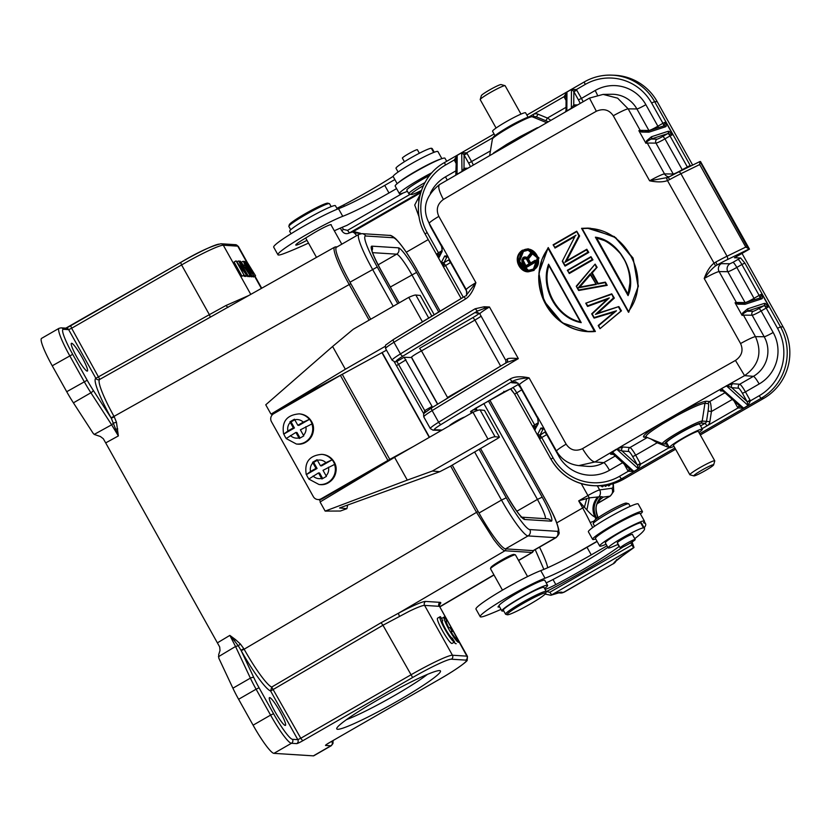 <?xml version="1.0" encoding="UTF-8"?>
<svg xmlns="http://www.w3.org/2000/svg" width="831" height="831" viewBox="0 0 831 831"><rect width="100%" height="100%" fill="white"/><g stroke="black" fill="none" stroke-linecap="round" stroke-linejoin="round"><path stroke-width="1.25" d="M745.791 247.067L749.458 249.123L700.523 161.557L699.972 161.536L699.681 164.559L680.921 173.721L727.032 256.218L745.791 247.067L699.681 164.559M748.16 248.5L699.972 161.536M715.823 262.056L713.746 263.385C709.965 266.408 706.786 271.446 704.221 278.499C708.303 272.776 712.094 268.558 715.595 265.878L717.132 264.944L715.823 262.056A29.116 2.638 -29.2 0 1 727.032 256.218A2.909 1.517 64 0 1 727.229 259.688L748.908 249.113M668.207 177.356L678.428 172.038A2.909 1.517 64 0 0 678.283 172.121A26.197 2.379 150.8 0 0 668.228 177.356L666.555 178.125L667.48 180.607L669.713 179.548L668.197 177.377L649.624 180.805C656.926 182.301 662.878 182.238 667.48 180.607L715.595 265.878M442.071 430.032L434.499 429.762A14.553 1.319 -29.2 0 1 441.209 424.402A769.558 69.752 -29.2 0 1 512.447 381.325A2.909 0.862 -120.8 0 1 510.151 378.998C514.451 376.495 520.757 376.121 529.077 377.856A16.308 1.475 150.8 0 0 519.479 384.846C516.695 382.291 515.241 381.356 515.085 382.011A5.827 5.744 -86.4 0 0 511.886 382.759L518.025 383.143M566.129 444.159A16.308 1.475 -29.2 0 0 556.531 451.15C561.579 459.574 568.996 464.394 578.76 465.609L594.923 461.963C591.786 461.548 587.652 457.112 582.531 448.657C575.717 451.7 570.253 450.205 566.129 444.159L529.077 377.856C521.598 378.271 516.061 379.424 512.447 381.325A22.125 2.005 150.8 0 0 511.886 382.759M582.479 448.678A772.466 70.012 -29.2 0 1 735.456 360.436M726.304 385.802L732.859 383.714L739.694 384.244L753.416 376.329A29.033 28.597 -88 0 0 764.188 336.732L752.159 315.219L743.444 315.136A16.308 1.475 150.8 0 0 742.125 315.427L743.08 313.744L742.706 312.944L742.125 315.427L735.061 302.775L737.803 304.167L735.061 302.775A16.308 1.475 -29.2 0 1 736.38 302.474L745.095 302.567L727.831 271.685L719.116 271.602A16.308 1.475 150.8 0 0 704.221 278.499L740.577 343.546C743.558 350.339 741.854 355.969 735.466 360.446L744.586 375.643C758.817 365.578 762.442 352.573 755.472 336.648L764.188 336.732A8.736 0.789 150.8 0 0 773.162 332.473A37.769 37.198 -88 0 1 759.15 383.974A8.736 1.288 60 0 0 753.416 376.329L744.586 375.643A756.137 75.029 -29.1 0 0 728.133 384.909L720.872 389.012L720.384 390.902A2.909 2.867 -85.6 0 1 722.014 390.528L723.126 391.079L721.807 388.866L720.872 389.012A756.137 75.029 -29.1 0 0 676.174 414.524L661.559 422.948C647.505 431.684 641.646 436.441 643.994 437.21L647.12 437.386M589.491 98.131L596.336 111.24C603.472 108.207 609.113 109.713 613.278 115.758L649.624 180.805A16.308 1.475 -29.2 0 1 664.52 173.908A5.827 5.724 -89.4 0 0 669.142 176.847M596.388 111.229A772.466 70.012 150.8 0 0 443.401 199.471M438.83 216.382A16.308 1.475 150.8 0 0 429.232 223.373L441.251 244.885A16.308 1.475 -29.2 0 1 441.282 244.636L442.071 247.16L441.282 244.636L448.356 257.288L446.974 255.948L448.356 257.288A16.308 1.475 150.8 0 0 448.325 257.537L466.295 289.676A16.308 1.475 -29.2 0 1 475.893 282.685L438.83 216.382C435.808 209.578 437.335 203.938 443.401 199.461C438.841 190.87 437.657 185.874 439.828 184.461M466.368 295.223L475.893 282.685C473.203 290.933 469.723 296.376 465.453 299.025A2.909 0.862 -120.8 0 1 464.83 296.324A2.909 0.862 -120.8 0 1 464.913 296.283L393.572 339.412A2.909 1.184 -121.5 0 1 393.676 339.37A769.558 69.752 150.8 0 1 464.778 296.366M484.172 306.764L475.145 308.768L477.43 311.095L484.359 308.394L484.172 306.764L489.469 306.982L484.359 308.394M528.142 248.77L522.637 250.567C534.136 243.41 545.385 263.531 533.492 270.002C522.045 277.139 510.816 257.028 522.637 250.567L528.142 248.77L538.737 257.672L533.824 270.397L528.474 271.779L534.053 270.407L539.007 257.911L528.215 248.781M595.37 331.507L548.242 247.555L595.37 331.507L587.808 331.673M597.593 313.349L614.327 298.09L611.741 293.831A798.051 50.722 160.8 0 0 585.741 303.211L587.746 306.4L607.606 299.15M621.453 310.836L618.856 306.577L597.375 313.349L614.109 298.08L611.741 293.831L613.455 297.976L595.432 314.419L618.856 306.577L621.453 310.836L599.982 328.692A798.051 91.722 -39.2 0 1 621.235 310.825L599.982 328.692L598.704 325.617L616.467 310.784L594.186 317.525L594.269 318.086L614.722 311.895M597.125 267.302L595.121 264.102L596.897 267.291L591.402 272.828L592.264 272.9L597.125 267.302L592.046 272.89L597.956 283.475M598.175 283.475L592.264 272.9M595.1 264.133A870.961 117.233 131.3 0 0 576.247 286.228L578.771 289.957L606.194 284.991L605.145 282.218M578.594 290.435L576.257 286.248L578.843 290.476L607.212 285.345L605.435 282.166L597.666 284.025L604.895 282.665M592.97 259.864L590.966 256.675A773.754 70.126 150.8 0 0 567.344 270.293L590.934 256.686L592.97 259.864A772.466 70.012 150.8 0 0 569.349 273.492L567.344 270.293L569.214 272.848A774.222 70.168 -29.2 0 1 592.046 259.677L592.742 259.854A773.754 70.126 -29.2 0 0 569.131 273.482L569.214 272.848M579.612 235.973L576.724 231.195L579.612 235.973L566.42 261.131M588.815 252.437L586.811 249.238L588.815 252.437A772.466 70.012 150.8 0 0 565.194 266.055L562.307 261.266L574.979 236.388L562.307 261.246L574.979 236.399M574.875 236.596A772.466 70.012 150.8 0 0 555.108 248.002L553.103 244.813L554.973 247.368A774.222 70.168 -29.2 0 1 576.028 235.215M587.122 228.099L614.348 236.586L633.014 257.974L638.374 286.186L628.703 312.279L638.104 286.695L633.305 259.054L615.729 237.687L590.477 228.265L588.338 228.13M506.671 362.482L518.326 358.618L489.469 306.982A16.308 1.475 150.8 0 0 479.871 313.973L505.892 360.55A16.308 1.475 -29.2 0 1 507.18 359.044C508.292 358.151 512.01 358.016 518.326 358.618A772.466 70.012 150.8 0 0 432.13 410.597A17.472 1.579 150.8 0 0 423.8 416.913C423.446 414.326 423.675 413.007 424.475 412.965L431.767 407.751A2.909 1.184 58.5 0 0 432.13 410.597L438.643 422.241A772.466 70.012 -29.2 0 1 510.151 378.998M506.287 362.731A769.558 69.752 150.8 0 0 444.751 399.825L430.146 408.779M386.498 350.173L342.258 374.345A8.736 0.789 150.8 0 0 340.398 375.383L273.628 413.755A5.827 5.744 95.3 0 0 271.457 421.691L313.318 496.606A5.827 5.744 95.3 0 0 321.161 498.787L387.921 460.426A8.736 0.789 -29.2 0 1 389.781 459.387L413.485 446.455M393.603 457.902L359.615 477.306L360.02 478.033M317.785 499.524L318.699 499.618A5.827 5.744 -84.7 0 0 322.075 498.88L359.615 477.306M464.747 416.996A9.027 0.821 150.8 0 0 455.949 421.275A9.027 0.821 150.8 0 0 449.488 425.763M473.213 412.166L470.491 411.937L475.488 408.301L510.546 388.825M479.871 313.973L477.794 312.612A2.909 2.867 -86.4 0 0 476.194 312.986L478.999 313.162A8.736 0.789 -29.2 0 1 473.005 317.535L419.572 348.355L421.494 350.9A9.027 0.821 150.8 0 0 411.303 357.475A9.027 0.821 150.8 0 0 411.459 357.538L404.115 357.268L432.058 406.39L424.818 410.566L424.09 413.433M447.784 397.956L421.494 350.9L474.927 320.08L473.005 317.535M513.984 393.188L510.598 388.898M518.96 384.067L512.831 387.641A8.736 0.789 150.8 0 0 510.816 388.835L514.669 394.195L550.974 459.211L553.02 457.777A49.496 48.749 92 0 0 619.469 476.34L628.246 471.281L633.856 471.406L630.012 469.453L628.246 471.281L627.8 470.606L629.784 469.276M616.571 449.104L610.681 452.646L610.629 454.204A2.909 2.867 -85.6 0 1 612.27 453.84L613.371 454.38L612.032 452.417L610.681 452.646A756.137 75.029 -29.1 0 0 594.923 461.963L603.753 462.649A8.736 1.288 -120 0 1 609.487 470.294A37.769 37.198 -88 0 1 558.775 456.136L546.756 434.613L541.698 437.532L553.02 457.777M646.476 437.044C644.285 436.306 649.769 431.85 662.93 423.654L661.559 422.948A756.137 75.029 -29.1 0 0 617.693 448.522L623.105 447.016A2.909 2.867 -85.6 0 0 622.014 450.984L628.859 451.513A5.827 0.862 -120 0 1 632.682 456.614L635.684 455.191L640.618 464.145L669.339 447.577M662.93 423.654L676.631 415.76C691.61 407.709 701.042 403.565 704.937 403.326L702.205 421.047L709.871 421.67L711.429 411.501C711.139 405.331 710.547 402.017 709.653 401.57L724.954 392.741M706.36 401.238L709.653 401.57A2.909 2.867 -84.3 0 0 708.23 403.648L704.937 403.326A2.909 2.867 -84.3 0 1 706.36 401.238C702.216 401.508 692.15 405.933 676.174 414.524L676.631 415.76M720.384 390.902L723.126 391.079L739.767 406.141L738.001 407.969L743.61 408.104L739.767 406.141M721.827 388.399L726.523 385.937L748.097 405.507L750.372 400.843L759.15 395.774A49.496 48.749 92 0 0 777.515 328.287L766.192 308.041L761.144 310.96L773.162 332.473M721.807 388.866L743.61 408.104L748.097 405.507L747.214 401.851L750.372 400.843L750.029 400.106L747.214 401.851M732.859 383.714A2.909 2.867 -85.6 0 0 731.768 387.682L738.614 388.212A5.827 0.862 -120 0 1 742.436 393.302L747.027 401.529L731.768 387.682L727.468 385.833M759.95 297.986A1.745 1.579 71.9 0 1 761.819 298.828L762.37 298.329L759.617 298.142A1.745 1.579 71.9 0 1 759.929 297.997L743.205 303.45A1.745 1.579 71.9 0 1 745.095 304.281L737.803 304.167M777.515 328.287L780.506 326.874L744.867 263.095L740.618 257.974L734.49 257.766L749.458 249.123M692.659 165.089L657.238 101.714L654.62 101.621L651.629 103.044A49.496 48.749 92 0 0 585.169 84.471L576.392 89.54L571.458 89.436L573.67 91.337L576.392 89.54L581.43 98.432L595.152 90.517A37.769 37.198 -88 0 1 645.864 104.685A8.736 0.789 -29.2 0 1 636.889 108.954L628.174 108.861L617.63 98.172L603.119 94.402L589.428 98.11L439.485 184.586C425.212 196.116 421.795 209.038 429.232 223.373M547.993 121.627L545.853 120.734L547.432 118.044L550.558 120.152M566.077 100.458L564.363 97.414L566.098 96.303M564.363 97.414L564.031 96.676L529.046 116.849M506.505 145.518L506.806 144.314L493.572 152.946M537.418 127.673L520.507 136.409L521.12 137.094M467.365 168.215L463.999 168.246L462.618 171.061M493.001 137.634L466.638 152.842L461.704 152.738L463.916 154.639L466.638 152.842L467.084 153.517L464.082 154.94L463.999 168.246A2.909 2.867 -90.5 0 0 465.267 169.441M461.517 171.664L455.606 175.164M461.994 171.217L461.704 152.738L457.206 155.335L454.277 159.978L445.489 165.047A49.496 48.749 92 0 0 427.124 232.524L438.446 252.78L441.5 251.014M457.04 174.261L457.206 155.335L456.479 158.939L454.277 159.978L454.609 160.715L456.344 159.604M456.562 174.25L456.25 173.606M441.666 262.461L444.014 262.648A1.745 1.724 -152.9 0 1 441.645 261.952L443.484 266.824L443.868 263.053L445.52 265.432L463.293 297.238M700.315 434.966L763.689 398.413A52.405 51.615 -88 0 0 783.124 326.957L742.021 253.413M657.238 101.714A52.405 51.615 -88 0 0 614.202 75.237L611.585 75.143A52.405 51.615 92 0 1 654.62 101.621L690.561 166.107M619.469 476.34L621.38 478.895A52.405 51.615 92 0 1 594.061 485.709L596.679 485.803A52.405 51.615 -88 0 0 623.998 478.988L675.593 449.228M646.715 131.495L643.9 131.869L647.017 131.35A1.745 1.579 71.9 0 1 648.918 132.181L641.615 132.067L638.873 130.675L645.947 143.327L646.892 141.644L650.953 139.089L667.677 133.635L663.045 136.305L664.956 138.86A8.736 0.789 -29.2 0 1 655.981 143.119L647.266 143.036A16.308 1.475 150.8 0 0 645.947 143.327L646.528 140.844L651.462 136.741L668.186 131.277A1.745 1.579 71.9 0 1 667.677 133.635L672.767 134.57L669.038 131.319L668.363 133.562L670.015 135.941L664.956 138.86L682.22 169.732L690.27 165.4M673.546 174.5A5.827 5.724 90.6 0 1 673.235 174.001L664.52 173.908L647.266 143.036A2.909 2.867 -89.4 0 1 646.892 141.644L646.528 140.844M651.462 136.741A1.745 1.579 71.9 0 1 650.953 139.089L657.061 139.151A5.827 0.53 -29.2 0 0 663.045 136.305M666.192 126.229L663.938 125.637L665.693 121.918L666.192 126.229L665.641 126.728A1.745 1.579 -108.1 0 0 663.772 125.886L647.017 131.35M668.186 131.277L669.038 131.319M643.9 131.869L638.873 130.675A16.308 1.475 -29.2 0 1 640.192 130.374A2.909 2.867 -89.4 0 0 641.168 131.412L641.615 132.067M645.864 104.685L657.882 126.208L662.941 123.289L663.938 125.637L663.439 126.042M577.389 104.903L573.754 104.935A2.909 2.867 -90.5 0 0 575.135 106.181M576.839 90.215L573.837 91.639L573.754 104.935L572.008 107.666L573.047 107.428M571.261 108.383L572.008 107.666M566.763 110.949L571.333 108.248L571.458 89.436L566.96 92.023L564.031 96.676L566.233 95.627L566.96 92.023L566.835 110.814L565.807 111.541M566.482 110.949L566.004 110.388L565.537 111.79M566.108 94.952L566.004 110.388M463.916 154.639L468.684 163.156L490.425 150.92M456.354 158.264L455.783 175.102M441.282 244.636L442.102 249.83A1.745 1.724 -152.9 0 0 442.134 251.45L442.071 247.16M446.974 255.948L444.678 256.01A1.745 1.724 -152.9 0 0 447.057 256.696L447.67 256.737M438.82 257.381L436.41 254.172L439.443 255.127L439.1 257.392A1.745 1.724 27.1 0 1 439.059 255.792L442.102 249.83M573.67 91.337L578.438 99.855L581.43 98.432A8.736 1.288 -120 0 1 583.102 101.673M612.083 451.68L633.856 471.406L638.353 468.819L640.618 464.145L637.46 465.152L638.353 468.819L616.799 449.259L612.032 452.417M702.122 428.671L738.001 407.969L737.554 407.294L739.538 405.964M702.413 429.191L699.588 424.122A18.926 1.714 150.8 0 0 679.737 433.273A18.926 1.714 150.8 0 0 666.545 442.591L669.381 447.649A18.926 1.714 -29.2 0 1 682.573 438.332A18.926 1.714 -29.2 0 1 702.413 429.191A18.926 1.714 -29.2 0 1 698.902 432.442M650.652 438.83L657.207 442.767L657.612 441.666M637.46 465.152L640.275 463.407M617.319 449.135L622.014 450.984L637.273 464.83L632.682 456.614M613.361 454.37L630.012 469.453M512.831 387.641A5.827 0.862 -120 0 1 516.664 392.731L534.624 424.88L532.598 426.272L535.008 429.482L535.621 427.227L532.598 426.272L539.672 438.924L541.698 437.532L540.057 435.153L539.672 438.924L537.844 434.561L540.057 435.153L544.835 432.068A5.827 0.53 -29.2 0 0 545.614 431.611M519.479 384.846L537.439 416.985A16.308 1.475 -29.2 0 1 537.47 416.736L538.291 421.93A1.745 1.724 -152.9 0 0 538.322 423.55L535.008 429.482M537.844 434.561L537.823 434.052A1.745 1.724 27.1 0 0 540.192 434.748L543.235 428.796A1.745 1.724 -152.9 0 1 540.867 428.11L543.162 428.048L544.544 429.388L537.47 416.736L538.322 423.55M537.47 416.736L538.249 419.26M535.278 429.492A1.745 1.724 -152.9 0 1 535.237 427.892M543.162 428.048L544.544 429.388A16.308 1.475 150.8 0 0 544.513 429.637L544.014 428.993M543.235 428.796L543.848 428.838M708.23 403.648C708.77 403.762 708.729 406.224 708.095 411.033L711.429 411.501L732.34 399.441M740.577 343.546A16.308 1.475 -29.2 0 1 755.472 336.648L743.444 315.136A2.909 2.867 -89.4 0 1 743.08 313.744L747.142 311.189L763.866 305.735L768.955 306.67L761.882 294.018L762.37 298.329M742.706 312.944L747.64 308.841A1.745 1.579 71.9 0 1 747.142 311.189L753.239 311.251A2.909 2.867 90.6 0 0 752.159 315.219A8.736 0.789 -29.2 0 0 761.144 310.96L759.222 308.405A5.827 0.53 -29.2 0 1 753.239 311.251M765.216 303.419L768.955 306.67L766.192 308.041L764.551 305.663L765.216 303.419L764.364 303.377A1.745 1.579 -108.1 0 1 763.866 305.735L759.222 308.405M742.893 303.595L737.357 303.512A2.909 2.867 -89.4 0 1 736.38 302.474L719.116 271.602A5.827 5.724 -89.4 0 1 721.266 263.666A22.125 2.005 150.8 0 0 717.132 264.944A26.197 2.379 -29.2 0 1 727.229 259.688M745.23 302.796A2.909 2.867 90.6 0 1 745.095 302.567A8.736 0.789 150.8 0 0 754.07 298.308L759.129 295.389L760.126 297.737L761.882 294.018L759.129 295.389L741.865 264.507L736.817 267.426A8.736 0.789 -29.2 0 1 727.831 271.685A5.827 5.724 90.6 0 1 729.982 263.749L721.266 263.666M673.993 446.361A18.926 1.714 -29.2 0 1 669.381 447.649M714.753 460.821L698.352 431.455A14.262 1.288 150.8 0 0 683.383 438.353A14.262 1.288 150.8 0 0 673.442 445.374L689.855 474.74A14.262 1.288 -29.2 0 1 699.795 467.718A14.262 1.288 -29.2 0 1 714.753 460.821A14.262 1.288 -29.2 0 1 714.764 460.945L713.632 464.872A11.354 1.028 -29.2 0 1 705.716 470.356A11.354 1.028 -29.2 0 1 693.895 475.903A11.354 1.028 -29.2 0 1 701.717 470.253A11.354 1.028 -29.2 0 1 713.632 464.872M693.895 475.903L689.959 474.813A14.262 1.288 -29.2 0 1 689.855 474.74M528.038 117.171L525.608 112.829A18.926 1.714 150.8 0 0 505.757 121.97A18.926 1.714 150.8 0 0 492.565 131.288L494.996 135.64M520.995 114.117L505.134 85.738A14.262 1.288 150.8 0 0 505.019 85.666A14.262 1.288 150.8 0 0 490.176 92.636A14.262 1.288 150.8 0 0 480.225 99.523A14.262 1.288 150.8 0 0 480.225 99.658L496.086 128.036M505.019 85.666L501.093 84.575A11.354 1.028 150.8 0 0 489.272 90.122A11.354 1.028 150.8 0 0 481.346 95.607L480.225 99.523M477.108 410.607L476.755 409.652L472.86 409.901M272.08 415.064L271.415 413.88L311.345 390.934L311.833 391.806M320.506 501.716L319.343 499.639M350.9 369.629L311.345 390.934M271.415 413.88L345.343 369.255L332.608 346.475L353.206 329.294L408.759 297.363A27.953 2.535 150.8 0 1 415.843 295.015L428.703 318.024M385.324 346.278L345.343 369.255M116.475 422.293L114.252 416.84L111.281 418.19L118.366 435.922L116.475 422.293L113.754 422.989L111.645 424.807L118.366 435.922L105.693 442.902L219.696 646.985L220.007 650.517L218.667 654.724L218.844 658.245L232.898 688.203A29.116 4.03 60.1 0 0 238.611 699.276L253.091 725.183A32.025 4.435 60.1 0 0 273.939 753.353L313.401 755.857A32.025 4.435 60.1 0 0 313.817 755.763L331.309 745.698A32.025 4.435 -119.9 0 1 330.883 745.781L325.596 745.449A5.827 0.53 150.8 0 1 329.627 742.509L439.568 679.218L329.689 742.478M235.433 639.538L229.844 635.393L235.537 646.476L238.268 645.791L240.959 650.216L243.867 648.772L240.408 644.035L235.433 639.538L234.415 640.753L238.268 645.791L240.408 644.035M346.901 508.665L339.557 507.97L439.765 471.707L432.411 471.021L407.294 480.11L325.16 511.096L340.388 511.023L346.901 508.665L347.67 505.04M234.415 640.753L229.844 635.393L217.431 642.83M240.959 650.216L241.187 650.652A46.578 6.451 60.1 0 0 270.615 690.997L271.716 687.06C269.826 686.302 266.855 683.342 262.814 678.158C256.904 670.472 250.682 660.832 244.127 649.219L241.187 650.652L253.933 677.836A2.909 1.496 -25.1 0 0 250.38 678.138L235.537 646.476L218.439 656.719M439.35 604.895A43.669 4.01 150.3 0 0 440.087 602.35L425.659 601.436A43.669 4.01 150.3 0 0 398.797 613.029L504.957 550.766C502.89 550.496 499.099 546.663 493.593 539.257L476.527 512.353L244.127 649.219M399.524 616.228A2.909 0.945 -117.9 0 1 398.797 613.029L381.086 622.71L382.956 625.244L409.371 611.211C417.505 607.305 422.574 605.363 424.589 605.394L452.448 655.233L466.887 656.147L439.63 606.568L467.479 656.407A40.761 3.698 -29.2 0 0 466.887 656.147A2.909 2.867 -86.4 0 1 465.796 660.115A37.852 3.428 -29.2 0 1 439.568 679.218M491.069 567.698C490.415 567.209 493.5 564.924 500.314 560.842C507.294 556.832 511.771 554.682 513.755 554.381L515.334 554.807A14.262 1.288 150.8 0 0 515.23 554.786A14.262 1.288 150.8 0 0 500.636 561.694A14.262 1.288 150.8 0 0 490.529 568.664A14.262 1.288 150.8 0 0 490.539 568.799L502.464 590.135M518.502 560.364L532.692 552.189M105.693 442.902L103.304 438.726L100.406 436.524L94.204 434.416L93.041 433.148L73.408 402.838A29.116 4.03 60.1 0 1 66.719 391.713L52.239 365.796A32.025 4.435 60.1 0 1 41.55 338.383L59.043 328.307L61.058 327.85A2.909 2.867 93.6 0 1 63.374 329.315L68.661 329.647A2.909 2.867 -86.4 0 0 66.355 328.183L61.058 327.85M246.63 275.217L238.206 263.946L244.002 275.051L236.087 260.882L244.511 272.153L238.715 261.048L246.63 275.217L244.636 276.37L243.618 275.549M244.428 275.082L242.008 276.204L234.082 262.025L236.087 260.882M247.846 275.29L239.484 261.09L247.846 275.29L245.851 276.443L245.197 276.037M250.11 275.435L240.356 261.152L243.639 265.494L245.041 265.588L243.473 261.35L250.11 275.435L248.116 276.588L247.098 275.726M252.686 276.224L253.559 276.931L255.553 275.778L249.404 266.429A51.127 7.084 -119.9 0 1 247.638 263.52A364.227 50.483 -119.9 0 1 248.957 266.128L253.673 275.663L251.668 276.816L250.723 276.11M248.978 276.089L249.716 276.692L251.71 275.539L249.269 276.661M248.874 295.452L225.897 305.548L209.37 314.658L181.584 264.944L71.643 328.245L99.803 379.383M99.637 379.476A2.909 2.888 67.4 0 1 95.856 378.302L209.37 314.658L210.316 317.162L334.664 247.15M71.632 343.265A16.007 2.223 60.1 0 0 71.424 343.307A16.007 2.223 60.1 0 0 77.127 357.652A16.007 2.223 60.1 0 0 87.193 371.104A16.007 2.223 60.1 0 0 87.4 371.062A16.007 2.223 60.1 0 0 81.698 356.717A16.007 2.223 60.1 0 0 71.632 343.265M219.394 244.137A37.852 3.428 150.8 0 0 180.659 262.451L70.677 325.752L71.643 328.245L68.661 329.647L95.856 378.302A46.578 6.451 60.1 0 0 111.022 417.754L114.003 416.393C107.479 404.604 102.961 394.964 100.426 387.475C98.858 382.634 98.64 379.944 99.782 379.403M114.003 416.393L349.207 284.545C343.421 274.126 339.131 265.234 336.326 257.839C333.688 250.671 333.314 247.067 335.215 247.046A1.745 1.724 93.6 0 1 336.16 246.828L336.16 246.828A1.745 1.724 93.6 0 1 336.867 247.036M63.374 329.315A29.116 4.03 -119.9 0 0 72.702 354.318L87.193 380.234A26.197 3.636 -119.9 0 0 93.207 390.248L111.281 418.19M227.985 307.408L225.897 305.548M393.198 306.307L372.496 269.254A40.761 5.651 -119.9 0 1 358.888 234.352L336.399 247.295A40.761 5.651 60.1 0 0 350.007 282.197L370.709 319.239M533.159 550.621L555.648 537.667A40.761 5.651 -119.9 0 0 556.178 537.564L533.689 550.506A40.761 5.651 60.1 0 1 533.159 550.621L505.539 548.875A40.761 5.651 60.1 0 1 478.999 513.018L452.241 465.131M117.732 428.931L116.132 429.118M331.122 225.076A14.553 1.319 150.8 0 0 331.247 224.713A14.553 1.319 150.8 0 0 316.144 231.662A14.553 1.319 150.8 0 0 312.923 233.563L302.879 239.702A14.553 1.319 150.8 0 0 295.774 245.062A14.553 1.319 150.8 0 0 306.951 240.304M441.874 158.648L437.906 151.543A25.616 2.327 150.8 0 0 437.532 151.387A25.616 2.327 150.8 0 0 411.303 163.78A25.616 2.327 150.8 0 0 393.177 176.546L397.145 183.651M308.509 243.099A133.916 12.133 -29.2 0 1 284.295 253.455A40.761 3.698 -29.2 0 1 277.938 254.764L273.7 247.171A40.761 3.698 150.8 0 1 302.546 226.863A40.761 3.698 150.8 0 1 338.497 208.716A52.405 4.747 -29.2 0 0 384.732 185.386L394.86 179.558M342.216 227.299L343.39 229.418L347.555 230.364L410.337 194.225M334.322 230.789A75.694 6.856 150.8 0 1 346.901 225.388L403.17 192.989M347.555 230.364L349.446 232.929L420.964 191.753M340.326 228.109L341.811 230.758C343.795 233.667 346.34 234.384 349.446 232.929L352.437 231.974A5.827 5.266 -108 0 0 353.466 231.496A72.785 6.596 150.8 0 0 349.446 232.929M341.811 230.758L343.39 229.418M420.133 194.589L414.721 205.028L419.136 217.088M352.437 231.974L354.37 232.909L360.623 233.334L353.466 231.496L420.631 192.823M556.76 522.865L582.656 507.959L578.688 500.864L589.314 497.852L601.197 496.637C595.463 503.347 594.435 510.4 598.102 517.806M586.904 509.964L589.314 497.852A5.827 0.81 -119.9 0 1 587.933 495.546L578.688 500.864L586.904 509.964C591.049 514.534 593.677 516.799 594.778 516.737L596.263 517.484C592.732 510.047 593.604 503.15 598.881 496.813A5.827 5.651 82.2 0 0 599.65 489.926L611.824 488.264A5.827 5.651 -97.8 0 1 609.757 496.2L597.364 503.472M595.993 519.178A46.578 6.461 60.1 0 0 594.778 516.737C591.682 509.704 592.628 503.098 597.634 496.917M601.197 496.637L603.296 497.083L609.757 496.2A29.116 6.523 -120.4 0 0 610.338 496.003L597.292 503.648M545.178 594.092L550.849 595.266L551.711 594.84L633.586 547.712A153.133 13.878 -29.2 0 1 622.066 556.105A44.832 4.062 150.8 0 0 613.621 563.522L564.187 592.16L560.53 593.002A5.827 5.744 -86.4 0 0 563.73 592.254L613.621 563.522A5.827 5.775 12.1 0 0 616.051 560.967M558.712 592.877L563.73 592.254A34.933 4.841 60.1 0 0 564.187 592.16M545.666 591.329L549.821 592.285L551.711 594.84A72.785 6.596 150.8 0 1 561.517 592.108M597.042 541.313L574.668 554.194M622.066 556.105A5.827 4.363 54.9 0 0 622.585 555.814L634.011 547.494L632.09 541.978M633.586 547.712L631.955 544.97L633.586 547.712M630.75 542.809L631.955 544.97M549.821 592.285L631.695 545.146M593.864 521.338A5.827 2.867 -25.4 0 0 590.28 522.657L592.68 527.581M590.28 522.657A40.761 5.651 60.1 0 0 582.656 507.959A5.827 0.53 -29.2 0 1 584.463 506.952L586.738 498.621M644.42 521.058L640.171 513.465A25.616 2.327 150.8 0 0 613.579 525.691A25.616 2.327 150.8 0 0 595.443 538.457L599.691 546.05A25.616 2.327 -29.2 0 1 617.817 533.284A25.616 2.327 -29.2 0 1 644.42 521.058A25.616 2.327 -29.2 0 1 644.067 521.868A29.116 2.638 150.8 0 0 643.672 522.792A29.116 2.638 150.8 0 0 643.994 522.959A151.387 13.722 -29.2 0 1 645.594 523.842A151.387 13.722 -29.2 0 1 644.181 527.841M501 609.403A133.916 12.133 -29.2 0 1 486.571 615.376A40.761 3.698 -29.2 0 1 480.214 616.685L475.966 609.092A40.761 3.698 150.8 0 1 504.812 588.784A40.761 3.698 150.8 0 1 540.773 570.627A52.405 4.747 -29.2 0 0 587.008 547.297L597.125 541.469M480.214 616.685A40.761 3.698 -29.2 0 1 509.05 596.367A40.761 3.698 -29.2 0 1 545.011 578.22A52.405 4.747 150.8 0 0 591.246 554.89L607.004 545.822M606.111 544.232A25.616 2.327 -29.2 0 1 600.065 546.216A25.616 2.327 -29.2 0 1 599.691 546.05M644.503 528.423L641.677 523.353A85.593 7.759 150.8 0 0 640.691 522.844A20.38 1.849 150.8 0 0 619.77 532.702A20.38 1.849 150.8 0 0 605.342 542.851L608.178 547.92A20.38 1.849 -29.2 0 1 622.596 537.761A20.38 1.849 -29.2 0 1 643.516 527.914A85.593 7.759 -29.2 0 1 644.503 528.423A85.593 7.759 -29.2 0 1 634.749 538.665M607.877 547.38A66.376 6.014 -29.2 0 1 577.929 565.807A66.376 6.014 -29.2 0 1 552.999 579.519A17.472 1.579 -29.2 0 1 546.185 582.843M503.7 610.847A26.197 2.379 -29.2 0 1 501.851 610.93A26.197 2.379 -29.2 0 1 503.856 608.562A26.197 2.379 -29.2 0 1 520.393 597.873A26.197 2.379 -29.2 0 1 547.598 585.367L544.762 580.298A26.197 2.379 150.8 0 0 517.568 592.815A26.197 2.379 150.8 0 0 501.031 603.503A26.197 2.379 150.8 0 0 498.995 605.799A14.553 1.319 150.8 0 0 498.039 606.983A14.553 1.319 150.8 0 0 499.535 606.796M623.094 546.933A85.593 7.759 -29.2 0 1 583.933 571.074A85.593 7.759 -29.2 0 1 546.258 591.61M498.995 605.799A26.197 2.379 150.8 0 0 499.026 605.872L501.851 610.93M527.571 576.569L515.449 554.879A14.262 1.288 150.8 0 0 515.334 554.807M547.598 585.367A26.197 2.379 -29.2 0 1 545.593 587.735A17.472 1.579 150.8 0 0 544.627 588.597M545.053 589.356A17.472 1.579 150.8 0 0 555.825 584.577A66.376 6.014 150.8 0 0 580.755 570.866A66.376 6.014 150.8 0 0 619.064 546.559A23.289 2.109 150.8 0 0 619.365 546.341M618.233 544.326A23.289 2.109 150.8 0 0 614.68 545.853A20.38 1.849 -29.2 0 1 608.406 548.034A20.38 1.849 -29.2 0 1 608.178 547.92M632.453 534.551A8.736 0.789 150.8 0 0 632.505 534.354A8.736 0.789 150.8 0 0 623.437 538.519A8.736 0.789 150.8 0 0 617.256 542.872A8.736 0.789 150.8 0 0 617.454 542.934M546.237 591.475L543.973 587.424A23.289 2.109 150.8 0 0 519.79 598.549A23.289 2.109 150.8 0 0 503.316 610.151L505.57 614.202A23.289 2.109 -29.2 0 1 522.055 602.6A23.289 2.109 -29.2 0 1 545.894 591.329A23.289 2.109 -29.2 0 1 546.237 591.475A23.289 2.109 -29.2 0 1 546.247 591.693L545.79 593.261A22.125 2.005 -29.2 0 1 530.126 604.085A22.125 2.005 -29.2 0 1 507.481 614.784A22.125 2.005 -29.2 0 1 507.326 614.763A22.125 2.005 -29.2 0 1 522.813 603.618A22.125 2.005 -29.2 0 1 545.458 592.918A22.125 2.005 -29.2 0 1 545.79 593.261M633.98 539.724A8.59 0.779 -29.2 0 1 635.206 539.485A8.59 0.779 -29.2 0 1 630.054 543.225A8.59 0.779 -29.2 0 1 621.443 547.629A8.59 0.779 -29.2 0 1 620.217 547.868A8.59 0.779 -29.2 0 1 625.369 544.128A8.59 0.779 -29.2 0 1 633.98 539.724M507.326 614.763L505.757 614.327A23.289 2.109 -29.2 0 1 505.57 614.202M630.189 506.339L628.807 503.866A20.38 1.849 150.8 0 0 628.652 503.763A20.38 1.849 150.8 0 0 601.208 517.474A20.38 1.849 150.8 0 0 593.22 523.572A20.38 1.849 150.8 0 0 593.23 523.759L594.612 526.22M628.652 503.763L626.294 503.108A18.635 1.693 150.8 0 0 601.197 515.646A18.635 1.693 150.8 0 0 593.895 521.214L593.22 523.572M601.093 485.761A3.49 0.779 59.6 0 0 602.465 486.81A3.49 3.49 0 0 0 603.701 485.564M604.428 485.481A3.49 0.779 59.6 0 0 605.664 486.364A3.49 3.49 0 0 0 606.91 485.127M607.596 485.013A3.49 0.779 59.6 0 0 608.874 485.927A3.49 3.49 0 0 0 610.245 484.452M277.938 254.764A40.761 3.698 -29.2 0 1 306.784 234.456A40.761 3.698 -29.2 0 1 342.746 216.309A52.405 4.747 150.8 0 0 388.981 192.979L396.584 188.595M398.485 182.591A25.616 2.327 -29.2 0 1 415.552 171.373A25.616 2.327 -29.2 0 1 440.285 159.24M417.536 182.207A14.553 1.319 150.8 0 1 423.623 178.613A14.553 1.319 150.8 0 1 429.7 175.393A20.38 1.849 150.8 0 0 428.183 176.193A20.38 1.849 150.8 0 0 406.806 190.185L408.79 193.727A20.38 1.849 -29.2 0 1 424.932 182.591M421.421 190.424A18.635 1.693 -29.2 0 1 411.303 194.496L408.945 193.831A20.38 1.849 -29.2 0 1 408.79 193.727M411.303 194.496A18.635 1.693 -29.2 0 1 423.363 185.677M434.26 152.239L432.338 148.791A85.593 7.759 150.8 0 0 431.351 148.282A20.38 1.849 150.8 0 0 425.077 150.463A20.38 1.849 150.8 0 0 410.421 158.129A20.38 1.849 150.8 0 0 396.003 168.278L398.091 172.027M393.156 176.338A66.376 6.014 -29.2 0 1 368.59 191.234A66.376 6.014 -29.2 0 1 343.65 204.945A17.472 1.579 -29.2 0 1 336.846 208.269M337.344 209.173L335.423 205.735A26.197 2.379 150.8 0 0 332.431 206.171A26.197 2.379 150.8 0 0 308.218 218.241A26.197 2.379 150.8 0 0 289.687 231.298L291.047 233.74M419.354 153.257L417.38 149.736A8.59 0.779 150.8 0 0 410.452 152.717A8.59 0.779 150.8 0 0 402.526 157.807A8.59 0.779 150.8 0 0 402.391 158.108L404.406 161.733M331.164 206.639L329.543 203.74A23.289 2.109 150.8 0 0 329.367 203.626A23.289 2.109 150.8 0 0 329.201 203.595A23.289 2.109 150.8 0 0 305.361 214.865A23.289 2.109 150.8 0 0 288.866 226.25A23.289 2.109 150.8 0 0 288.876 226.468L290.725 229.761M329.367 203.626L327.788 203.19A22.125 2.005 150.8 0 0 327.632 203.159A22.125 2.005 150.8 0 0 304.987 213.868A22.125 2.005 150.8 0 0 289.323 224.682L288.866 226.25M246.184 275.186L244.179 276.339M238.289 261.017L237.105 261.703M244.002 275.051L242.008 276.204M247.409 275.269L245.405 276.411M239.484 261.09L238.923 261.412M249.643 275.404L247.638 276.557M243.005 261.318L241.499 262.18M247.721 271.238L245.768 267.104L244.636 267.031L247.171 270.979A38.371 5.318 -119.9 0 1 249.051 273.939A17.815 2.472 -119.9 0 1 247.721 271.238L247.441 271.394M245.768 267.104L244.968 267.561M255.096 275.747L253.102 276.9M245.155 262.18L246.745 261.547L255.553 275.778M251.263 275.508L244.688 261.422A3922.434 543.651 -119.9 0 1 252.447 273.929A31.879 4.415 -119.9 0 1 251.627 272.277A2337.873 324.028 60.1 0 0 246.298 261.526M244.262 261.391L243.66 261.744M253.673 275.663L248.646 268.423A37.53 5.204 -119.9 0 1 245.592 263.396A68.287 9.463 -119.9 0 1 247.139 266.46L251.71 275.539M253.133 275.632L251.139 276.775M285.22 725.432A16.007 2.223 60.1 0 0 285.428 725.39A16.007 2.223 60.1 0 0 279.725 711.035A16.007 2.223 60.1 0 0 269.66 697.593A16.007 2.223 60.1 0 0 269.452 697.635A16.007 2.223 60.1 0 0 275.154 711.98A16.007 2.223 60.1 0 0 285.22 725.432M253.933 677.836A26.197 3.636 -119.9 0 0 259.075 687.798L273.555 713.704A29.116 4.03 -119.9 0 0 292.512 739.32L297.81 739.652L300.791 738.25L271.716 687.06L381.086 622.71M452.334 638.229L454.619 641.958A14.553 2.015 -119.9 0 1 454.588 641.979A14.553 2.015 -119.9 0 1 444.917 629.212A14.553 2.015 -119.9 0 1 440.056 616.747L437.563 618.191A14.553 2.015 60.1 0 0 442.414 630.656A14.553 2.015 60.1 0 0 451.586 643.371A14.553 2.015 60.1 0 0 452.085 643.423A14.553 2.015 60.1 0 0 452.116 643.402L454.557 641.999M456.427 638.509L458.712 642.238A14.553 2.015 -119.9 0 1 458.681 642.259A14.553 2.015 -119.9 0 1 449.01 629.493A14.553 2.015 -119.9 0 1 444.149 617.028L441.656 618.472A14.553 2.015 60.1 0 0 441.541 618.576M454.1 642.259A14.553 2.015 60.1 0 0 455.679 643.651A14.553 2.015 60.1 0 0 456.177 643.703A14.553 2.015 60.1 0 0 456.209 643.682L456.177 643.703M440.056 616.747A14.553 2.015 -119.9 0 1 440.555 616.81L442.715 620.674L442.123 621.006M442.715 620.674A10.169 1.413 60.1 0 0 442.269 620.58A10.169 1.413 60.1 0 0 445.665 629.285A10.169 1.413 60.1 0 0 452.417 638.198A10.169 1.413 60.1 0 0 452.48 638.146M451.254 632.121L452.251 631.55L450.111 627.717L448.719 627.634A10.169 1.413 60.1 0 1 446.361 620.861A10.169 1.413 60.1 0 1 446.808 620.954L446.216 621.287M446.808 620.954L444.647 617.09A14.553 2.015 -119.9 0 0 444.149 617.028M452.251 631.55L450.849 631.456A10.169 1.413 60.1 0 0 456.51 638.478A10.169 1.413 60.1 0 0 456.572 638.426M398.433 700.564A59.396 5.381 -29.2 0 1 336.752 728.372A59.396 5.381 -29.2 0 1 378.801 699.318A59.396 5.381 -29.2 0 1 440.004 670.659A59.396 5.381 -29.2 0 1 398.433 700.564M427.435 674.388A53.568 4.851 -29.2 0 1 394.642 695.443A53.568 4.851 -29.2 0 1 346.517 719.615M325.16 511.096L320.07 501.976L394.569 457.33L472.974 412.269A27.953 2.535 150.8 0 1 480.058 409.912L495.058 436.742A27.953 2.535 -29.2 0 0 487.974 439.1L432.411 471.021M270.844 413.9L265.754 404.79L332.608 346.475M484.452 410.389L480.058 409.912M439.765 471.707L450.07 466.399L497.613 438.488L499.452 437.168L495.058 436.742M484.463 410.337L499.452 437.168L484.421 410.327M407.294 480.11L394.569 457.33M487.974 439.1L472.974 412.269M420.237 295.483L415.843 295.015M422.428 321.826L408.759 297.363M305.818 426.708A9.318 9.203 95.3 0 1 303.46 435.33L300.386 429.835L312.051 423.862A15.135 14.948 95.3 0 0 309.506 419.312L298.942 425.379L297.841 425.275L294.766 419.79A9.318 9.203 95.3 0 1 303.273 422.158L297.841 425.275M286.228 438.363A15.135 14.948 95.3 0 1 283.87 434.042L294.434 427.975L293.333 427.872L287.9 430.988L283.87 434.042M303.46 435.33L303.782 435.911L299.285 438.498L295.878 432.421L296.979 432.525L300.064 438.041M294.756 419.759L291.037 421.899L294.434 427.975M287.9 430.988A9.318 9.203 95.3 0 1 290.268 422.377L289.946 421.795L294.454 419.208L294.766 419.79M309.506 419.312L303.273 422.158M299.918 413.931C304.915 414.524 308.748 416.985 311.407 421.296C317.868 431.216 308.727 445.759 297.103 444.076A15.135 14.948 -84.7 0 0 311.396 421.286A15.135 14.948 -84.7 0 0 299.918 413.931L299.191 413.869C286.799 414.929 281.605 421.639 283.61 433.979L283.683 434.021M291.037 421.899L289.946 421.795M290.268 422.377L293.333 427.872M295.878 432.421L286.165 438.55L296.366 444.014A15.135 14.948 95.3 0 0 311.874 423.852M328.453 467.209A9.318 9.203 95.3 0 1 326.084 475.82L323.02 470.325L334.685 464.363A15.135 14.948 95.3 0 0 332.14 459.803L321.576 465.879L320.475 465.776L317.4 460.281L313.671 462.389L317.068 468.466L306.504 474.532A15.135 14.948 95.3 0 0 308.862 478.864M326.084 475.82L326.417 476.402L321.909 478.988L318.512 472.922L319.613 473.026L322.698 478.542M317.068 468.466L315.967 468.362L310.534 471.489A9.318 9.203 95.3 0 1 312.892 462.867L312.581 462.285L317.078 459.699L317.4 460.281A9.318 9.203 95.3 0 1 325.908 462.649L320.475 465.776M332.14 459.803L325.908 462.649M310.534 471.489L306.504 474.532M322.553 454.432C327.549 455.024 331.382 457.476 334.041 461.787C340.492 471.707 331.351 486.249 319.738 484.577A15.135 14.948 -84.7 0 0 334.02 461.787A15.135 14.948 -84.7 0 0 322.553 454.432L321.815 454.36C309.433 455.43 304.239 462.129 306.244 474.48L306.317 474.522M313.671 462.389L312.581 462.285M312.892 462.867L315.967 468.362M318.512 472.922L308.789 479.051L319 484.504A15.135 14.948 95.3 0 0 334.498 464.342M412.228 358.535A9.027 0.821 -29.2 0 1 412.02 358.545L437.542 404.209M522.502 250.152C511.553 257.485 519.853 272.651 528.474 271.779L517.671 262.939L522.502 250.162M522.896 251.024C511.522 256.353 522.398 276.723 533.242 269.545C544.658 264.196 533.782 243.836 522.896 251.024L528.08 250.214L537.377 257.89L533.242 269.545L528.329 270.345L519.011 262.679L523.447 251.429L520.486 254.213L518.876 260.799L528.423 270.345M533.107 269.14L528.526 270.345M523.447 251.429L528.204 250.214M532.1 254.328L530.947 252.655L532.1 254.328L528.423 259.002L530.625 262.949M536.224 261.713L525.639 267.904A772.466 70.012 150.8 0 1 536.224 261.713L535.206 260.28L530.469 263.043L528.423 259.002M527.176 257.839L526.189 257.143L524.673 256.945L526.916 257.797M523.914 257.558L522.709 258.524L522.138 260.809L525.41 267.894L522.211 262.17L521.92 259.501L523.862 257.101L526.947 258.472L530.947 252.655M528.204 258.992L531.882 254.317L527.55 258.96L528.204 258.992M535.206 260.28L536.005 261.713L534.935 260.924L535.206 260.28M523.862 257.101L524.673 256.945L523.146 258.005M522.263 259.636L522.938 257.641M522.138 260.809L521.91 259.511M522.533 261.994L525.379 267.842M534.935 260.924A774.222 70.168 150.8 0 0 530.199 263.687L530.469 263.043M526.947 258.472L530.78 253.497L531.227 254.286M522.46 260.435L525.462 266.45L529.108 263.832L526.844 259.023L524.174 258.233L522.46 260.435L525.711 265.764M526.574 259.293L526.085 258.316M525.898 265.712L523.26 260.435L523.759 259.064L525.95 258.721L525.161 258.036M523.437 259.698L523.977 259.064A772.466 70.012 -29.2 0 1 524.652 258.67L525.462 258.514M529.108 263.832L526.844 259.023M523.426 261.287L522.678 261.453M522.699 259.48L523.26 260.435M523.977 259.064L523.364 258.701M593.874 331.611C584.172 332.244 575.052 330.198 566.513 325.461C556.604 319.79 549.135 311.739 544.118 301.3C540.275 293.198 538.478 284.659 538.737 275.674L541.791 259.75L548.221 247.565L538.904 273.035L543.983 301.009L562.244 322.802L588.66 331.714L594.31 331.102C553.311 336.202 522.928 281.834 548.107 248.417L548.242 247.555L548.107 248.417L594.31 331.102M548.585 264.196C539.797 287.526 556.78 318.346 581.233 322.636L548.585 264.196L581.233 322.636M580.422 321.961L580.422 321.94C557.559 317.349 540.908 288.482 548.792 265.349L580.422 321.961M549.011 265.349C541.199 287.682 557.175 317.182 580.64 321.95M614.327 298.09L613.455 297.976M609.279 297.924L592.171 313.921L609.279 297.924L587.642 305.829L607.378 299.15L591.682 313.827L594.051 318.076L614.504 311.885L598.206 325.513L599.961 328.661L598.216 325.544M587.527 306.4L585.751 303.222L611.72 293.842M611.45 294.403L585.741 303.211M598.704 325.617L616.467 310.784M595.432 314.419L618.846 306.577M607.212 285.345L605.207 282.156M578.771 289.957L578.625 290.466A870.961 31.568 -9.9 0 1 606.994 285.345L606.194 284.991M576.724 286.28L595.121 264.102L596.263 267.229M578.147 287.89L596.305 284.472L590.322 274.583L579.436 287.183L595.671 284.14L578.147 287.89L590.332 273.773L596.305 284.472L590.311 274.573M579.664 287.194L590.55 274.594M592.046 259.677L590.966 256.675M586.811 249.238A773.754 70.126 150.8 0 0 566.202 261.121L579.394 235.962L578.802 235.973L564.966 262.326L586.561 249.871A774.222 70.168 150.8 0 0 564.966 262.326M574.969 236.409A773.754 70.126 -29.2 0 0 554.89 248.002L554.973 247.368M564.976 266.045L565.059 265.411A774.222 70.168 -29.2 0 1 587.891 252.24L588.597 252.427A773.754 70.126 -29.2 0 0 564.976 266.045M578.802 235.973L576.724 231.195A773.754 70.126 150.8 0 0 553.103 244.813M628.465 312.238L581.565 228.328L588.109 228.12M628.465 311.407L628.485 312.269L628.465 311.407C654.205 278.011 623.811 223.643 582.251 228.722L628.465 311.407M628.475 312.259L582.251 228.722M628.059 295.628C637.751 274.064 619.23 240.128 595.401 237.188L628.018 294.475L628.059 295.628L595.401 237.188M596.388 237.895L603.285 240.221C605.55 240.803 609.538 243.41 615.252 248.043C620.445 250.941 635.196 272.101 628.018 294.486L629.95 282.945C630.158 275.175 628.506 267.842 625.026 260.934L620.445 253.694C612.073 244.366 604.054 239.089 596.388 237.895L596.388 237.895M628.236 294.496L596.637 237.957M595.723 538.945A28.534 2.586 -29.2 0 1 593.043 539.548A28.534 2.586 -29.2 0 1 592.617 539.371A28.534 2.586 -29.2 0 1 614.535 524.174A28.534 2.586 -29.2 0 1 642.01 511.356A28.534 2.586 -29.2 0 1 642.436 511.532A28.534 2.586 -29.2 0 1 640.441 513.953M642.436 511.532L638.187 503.939A28.534 2.586 150.8 0 0 637.772 503.763A28.534 2.586 150.8 0 0 610.286 516.581A28.534 2.586 150.8 0 0 588.379 531.778L592.617 539.371M446.694 161.297L444.969 158.222A28.534 2.586 150.8 0 0 418.71 169.94A28.534 2.586 150.8 0 0 395.161 186.061L399.41 193.654A28.534 2.586 -29.2 0 1 422.958 177.533A28.534 2.586 -29.2 0 1 431.995 172.671M407.408 191.255A28.534 2.586 -29.2 0 1 399.41 193.654M669.713 179.548A29.116 2.638 150.8 0 1 680.921 173.721A2.909 1.517 64 0 0 678.428 172.038L699.879 161.567L678.574 171.986M465.453 299.025A772.466 70.012 150.8 0 0 393.946 342.268A2.909 1.184 -121.5 0 1 393.572 339.412L386.28 344.636C385.48 344.678 385.252 345.987 385.605 348.584L392.118 360.218A17.472 1.579 -29.2 0 1 400.449 353.902L393.946 342.268A17.472 1.579 150.8 0 0 385.605 348.584M396.304 361.423A2.909 2.867 92 0 1 394.787 361.807L395.359 361.828A2.909 2.867 -88 0 0 396.875 361.443L396.304 361.423A14.553 1.319 -29.2 0 1 403.014 356.073A2.909 1.184 58.5 0 1 400.449 353.902A772.466 70.012 -29.2 0 1 475.145 308.768M507.18 359.044A2.909 2.566 -129 0 1 506.733 362.43M431.86 407.699A2.909 1.184 58.5 0 0 431.767 407.751L506.692 362.461M423.8 416.913L430.302 428.557A17.472 1.579 -29.2 0 1 438.643 422.241A2.909 1.184 58.5 0 0 441.209 424.402M382.187 352.562L429.513 437.241M434.499 429.762A2.909 2.867 92 0 1 432.972 430.136L441.365 430.437M321.161 498.787L322.075 498.88M404.115 357.268L396.875 361.443L425.534 411.989M406.027 359.823L396.803 365.453M403.014 356.073A769.558 69.752 -29.2 0 1 477.43 311.095A19.217 1.745 150.8 0 0 476.194 312.986M481.107 316.195A11.644 1.06 -29.2 0 1 474.927 320.08L500.636 366.087M447.525 397.467L469.193 384.961M504.022 391.91L503.815 391.328M522.128 389.583A8.736 0.789 -29.2 0 1 521.723 389.822L514.628 394.174M538.197 419.302L521.723 389.822A5.827 0.862 60 0 0 517.879 384.722M623.105 447.016L629.94 447.545L647.37 437.49M667.137 443.64L665.351 443.577A20.682 1.87 -29.2 0 1 679.498 433.231A20.682 1.87 -29.2 0 1 700.793 423.135A2.909 2.867 92 0 0 702.205 421.047A22.967 2.078 -29.2 0 0 702.07 421.047A22.967 2.078 -29.2 0 0 678.563 432.255A22.967 2.078 -29.2 0 0 662.608 443.702L645.562 436.836A2.909 2.867 -86.8 0 0 643.994 437.21M744.867 263.095L741.865 264.507A5.827 0.862 60 0 0 738.032 259.417L732.984 262.326A5.827 0.862 -120 0 1 736.817 267.426L754.766 299.679M740.618 257.974A8.736 0.789 150.8 0 0 738.032 259.417M732.984 262.326L729.982 263.749M613.278 115.758A16.308 1.475 150.8 0 1 628.174 108.861L640.192 130.374L648.907 130.467A8.736 0.789 150.8 0 0 657.882 126.208L658.578 127.579M534.001 116.62L533.055 114.543A5.827 5.734 -88 0 1 538.031 114.2L547.432 118.044L566.025 107.324M545.853 120.734L536.452 116.88L532.131 116.724L546.362 122.552M538.031 114.2L536.452 116.88A2.909 2.867 -88 0 0 535.486 116.672L531.154 116.517A2.909 2.867 92 0 1 532.131 116.724A22.967 2.078 150.8 0 0 510.67 126.686A22.967 2.078 150.8 0 0 492.388 139.12L489.719 155.179M506.806 144.314L520.507 136.409M529.638 116.901A20.682 1.87 150.8 0 0 508.832 126.717A20.682 1.87 150.8 0 0 494.03 137.323M450.973 262.284A8.736 0.789 -29.2 0 1 450.568 262.513L448.657 259.968A5.827 0.53 -29.2 0 0 449.426 259.511M466.98 291.878L450.568 262.513L443.484 266.824L436.41 254.172L438.446 252.78L439.433 255.044M447.057 256.696L444.014 262.648L448.657 259.968M427.124 232.524L425.14 233.989M494.071 133.978L444.533 162.544L445.489 165.047M783.124 326.957L780.506 326.874A52.405 51.615 92 0 1 761.071 398.319L759.15 395.774M763.689 398.413L761.071 398.319L699.629 433.761M687.653 167.53A5.827 0.862 60 0 0 687.268 166.823L670.015 135.941L672.767 134.57L665.693 121.918L662.941 123.289L651.629 103.044M682.417 170.095A5.827 0.862 -120 0 0 682.22 169.732A8.736 0.789 150.8 0 1 673.235 174.001L655.981 143.119A2.909 2.867 90.6 0 1 657.051 139.151M665.641 126.728L648.918 132.181M649.053 130.696A2.909 2.867 90.6 0 1 648.907 130.467L636.889 108.954A29.033 28.597 -88 0 0 611.616 94.267L603.119 94.402M597.396 95.066A8.736 1.288 60 0 0 595.152 90.517M585.169 84.471L584.266 81.957A52.405 51.615 92 0 1 611.585 75.143C601.841 74.852 592.721 77.127 584.224 81.968L526.854 115.062M526.864 115.073L584.193 81.999M467.084 153.517L471.676 161.744A8.736 1.288 -120 0 1 473.244 164.777M468.684 163.156A5.827 0.862 -120 0 1 470.294 166.501M456.271 170.625L445.489 176.847A8.736 1.288 -120 0 1 447.151 180.078M445.489 176.847A37.769 37.198 -88 0 0 430.365 193.239M428.973 222.895A37.769 37.198 -88 0 0 431.476 228.348A8.736 0.789 -29.2 0 0 431.881 228.109M456.323 163.769L454.609 160.715M442.009 247.202L431.476 228.348M441.645 261.952L444.678 256.01M442.134 251.45L439.1 257.392M578.438 99.855A5.827 0.862 -120 0 1 580.121 103.366M674.917 448.013L621.38 478.895L623.998 478.988M700.585 425.908L705.114 423.291L707.036 425.836A5.827 5.734 -88 0 0 709.871 421.67M737.554 407.294L734.012 400.958M700.793 423.135L705.114 423.291A2.909 2.867 -88 0 0 706.537 421.203L708.095 411.033M665.351 443.577A2.909 2.867 92 0 1 663.824 443.951L667.386 444.086M628.859 451.513A2.909 2.867 94.4 0 1 629.94 447.545A8.736 1.288 -120 0 1 635.684 455.191L657.207 442.767L666.607 446.621A5.827 5.734 -88 0 0 669.028 447.036M666.607 446.621L667.293 444.076M622.585 462.742L609.487 470.294M627.8 470.606L624.258 464.259M558.775 456.126A8.736 0.789 150.8 0 0 559.627 455.627M578.76 465.609L587.195 466.336A29.033 28.597 -88 0 0 603.753 462.649L615.2 456.042M547.162 434.384A8.736 0.789 -29.2 0 1 546.756 434.613L544.835 432.068M551.026 459.231L550.974 459.211C560.811 475.612 575.166 484.442 594.061 485.709A52.405 51.615 92 0 1 551.026 459.231M535.621 427.144L534.624 424.88L537.678 423.114M537.823 434.052L540.867 428.11M613.423 454.422L610.629 454.204M738.614 388.212A2.909 2.867 94.4 0 1 739.694 384.244A8.736 1.288 -120 0 1 745.438 391.889L742.436 393.302M759.15 383.974L745.438 391.889L750.029 400.106M761.819 298.828L745.095 304.281M747.64 308.841L764.364 303.377M470.959 411.22L504.033 391.9L510.535 388.898M470.491 411.937L471.156 411.106M476.952 410.659L475.883 408.083M387.921 460.426L340.398 375.383M342.258 374.345L389.781 459.387M429.274 437.386L381.948 352.697M478.178 511.543L476.537 512.353L450.651 466.056M369.109 320.153L349.207 284.545L350.859 283.735M493.915 574.834L439.724 606.734M532.723 550.589A1.745 1.724 -86.4 0 1 531.902 552.449L504.957 550.766A1.745 1.724 93.6 0 0 505.778 548.886M332.764 740.722A29.116 4.03 -119.9 0 1 331.974 741.813L330.977 741.751M439.641 679.176L439.609 679.207C457.891 668.799 468.154 660.552 467.188 660.178L467.479 656.407M313.401 755.857L330.883 745.781A2.909 2.867 -86.4 0 0 331.974 741.813M246.34 261.526L237.739 246.142A2.909 2.867 -86.4 0 0 235.422 244.678L238.341 246.402A40.761 3.698 150.8 0 0 237.739 246.142L223.31 245.228L250.775 294.382M261.36 288.419L254.608 276.328M223.31 245.228A40.761 3.698 150.8 0 0 181.584 264.944L180.659 262.451C197.986 252.157 211.438 245.934 220.994 243.763A2.909 2.867 93.6 0 1 223.31 245.228M150.827 350.651L210.316 317.162M175.808 336.586L99.471 379.549A2.909 2.909 0 0 0 99.491 379.549M70.645 325.783A5.827 0.53 -29.2 0 1 66.002 328.162M397.769 303.689L377.264 267L350.007 282.197M478.999 513.018L501.488 500.065L474.626 451.991M489.791 400.085L545.811 500.314A36.097 5.007 -119.9 0 1 557.383 531.321A4.654 4.591 -86.4 0 1 555.648 537.667L528.028 535.922A40.761 5.651 -119.9 0 1 501.488 500.065L506.256 497.811L479.155 449.322M557.383 531.321L529.763 529.576A4.654 4.591 93.6 0 1 528.028 535.922L505.539 548.875M393.302 237.739A36.097 5.007 -119.9 0 1 416.809 269.493L416.882 269.524C408.655 254.961 401.498 244.626 395.431 238.507C392.44 236.097 390.497 235.059 389.604 235.391A4.654 4.591 -86.4 0 1 393.302 237.739L365.682 235.994A4.654 4.591 93.6 0 0 361.984 233.646L389.604 235.391M416.871 269.597L440.129 311.126M377.264 267A36.097 5.007 -119.9 0 1 365.682 235.994M440.087 311.147L416.809 269.493M529.763 529.576A36.097 5.007 -119.9 0 1 506.256 497.811M399.171 302.879L380.878 270.158A27.953 3.875 60.1 0 1 371.924 246.153L398.381 247.825A27.953 3.875 60.1 0 1 416.58 272.412L438.706 311.989M488.389 400.895L542.186 497.156A27.953 3.875 60.1 0 1 551.15 521.162L524.683 519.489A27.953 3.875 60.1 0 1 506.484 494.902L480.557 448.501L506.546 494.996M516.861 511.242L537.418 499.41L483.829 403.513M434.198 314.71L411.812 274.666A23.289 3.231 60.1 0 0 396.647 254.172A4.654 4.591 -86.4 0 0 398.381 247.825M545.51 518.689A23.289 3.231 60.1 0 0 537.418 499.41L542.186 497.156M416.58 272.412L390.362 287.017M378.084 264.86L396.647 254.172L372.61 252.655M371.924 246.153A4.654 4.591 93.6 0 1 371.997 250.609M65.711 328.235L180.587 262.482M72.702 354.318L52.239 365.796M93.207 390.248A2.909 1.018 147.1 0 1 90.901 392.772A29.116 4.03 -119.9 0 1 84.211 381.637L69.731 355.73A32.025 4.435 -119.9 0 1 59.043 328.307M66.719 391.713L87.193 380.234M94.204 434.416L111.645 424.807L90.901 392.772L73.408 402.838M506.484 494.902L506.557 494.923C514.181 507.866 519.406 515.386 522.232 517.474L520.975 517.142M522.045 517.339A4.654 4.591 93.6 0 1 524.683 519.489M551.15 521.162A4.654 4.591 -86.4 0 0 547.442 518.814L521.878 517.194M428.235 239.588L406.286 252.229M418.803 197.851A29.116 4.03 -119.9 0 1 419.25 198.547M599.93 499.524A23.289 2.109 150.8 0 0 603.296 497.083L599.452 500.023M597.354 485.823L599.65 489.926A11.644 1.06 -29.2 0 0 587.933 495.546L581.253 483.6M596.263 517.484L597.936 517.786M539.506 547.162A40.761 5.651 -119.9 0 1 547.691 567.739M643.693 522.429L643.994 522.959M540.773 570.627L545.011 578.22M587.008 547.297L591.246 554.89M643.516 527.914L640.691 522.844M555.825 584.577L552.999 579.519M619.064 546.559L617.89 544.461M612.904 483.746A23.289 5.215 -120.4 0 1 611.824 488.264M338.497 208.716L342.746 216.309M384.732 185.386L388.981 192.979M433.689 152.457L431.351 148.282M344.398 206.275L343.65 204.945M232.898 688.203L250.38 678.138A29.116 4.03 -119.9 0 0 256.093 689.2L238.611 699.276M259.075 687.798L256.093 689.2L270.584 715.117L273.555 713.704M292.512 739.32A2.909 2.867 93.6 0 1 291.432 743.288A32.025 4.435 -119.9 0 1 270.584 715.117L253.091 725.183M296.729 743.62A5.827 0.53 150.8 0 0 302.681 740.805L412.623 677.514L382.956 625.244L270.615 690.997L297.81 739.652A2.909 2.867 -86.4 0 1 296.729 743.62L291.432 743.288L273.939 753.353M465.796 660.115L451.368 659.201A2.909 2.867 93.6 0 0 452.448 655.233A40.761 3.698 -29.2 0 0 410.732 674.949L300.791 738.25L302.681 740.805M425.659 601.436A2.909 2.867 -86.4 0 0 424.589 605.394L439.028 606.308A2.909 2.867 93.6 0 1 440.087 602.35M412.623 677.514A37.852 3.428 -29.2 0 1 451.368 659.201M431.798 316.154L420.206 295.421L431.819 316.144M299.191 413.869A15.135 14.948 95.3 0 1 309.319 419.291M298.952 437.916A9.318 9.203 95.3 0 1 290.445 435.548M321.815 454.36A15.135 14.948 95.3 0 1 331.953 459.792M321.587 478.407A9.318 9.203 95.3 0 1 313.079 476.038M533.492 270.002L534.053 270.407M525.472 267.27A774.222 70.168 -29.2 0 1 535.289 261.547M530.199 263.687L527.55 258.96M529.627 264.019A774.222 70.168 150.8 0 0 525.462 266.45M586.322 303.46L587.642 305.829M592.171 313.921L594.186 317.525M620.57 310.711L618.565 307.127M597.666 284.025L591.402 272.828M590.716 257.298A774.222 70.168 150.8 0 0 567.885 270.47M562.732 261.256L565.059 265.411M587.891 252.24L586.561 249.871M576.475 231.818A774.222 70.168 150.8 0 0 553.643 244.989M505.892 360.55L505.84 363.23M423.82 413.859L393.998 361.36M392.118 360.218L394.787 361.807M514.41 393.821L510.504 388.898M430.302 428.557L432.972 430.136M556.531 451.15L544.513 429.637M494.071 133.968L444.533 162.544C420.185 175.767 410.878 209.983 425.088 233.968L461.163 298.516M456.499 158.95L456.354 158.046M441.251 244.885L441.479 245.415M439.703 255.107L439.059 255.771M447.847 256.904L447.14 256.228M448.325 257.537L447.826 256.893M566.254 95.648L566.108 94.744M537.439 416.985L537.667 417.515M535.891 427.207L538.291 421.93M544.025 429.004L543.505 428.505M740.089 303.959L743.205 303.45M662.608 443.702L663.824 443.951M466.295 289.676C466.814 294.59 466.69 296.563 465.931 295.607L466.336 295.244M492.388 139.12C494.237 136.388 489.604 138.787 505.85 128.441C519.926 119.82 532.837 115.073 531.154 116.517M476.838 409.673L475.934 408.052M532.505 552.345L518.606 560.53M494.009 575.01L439.817 606.9M326.448 744.514L329.668 742.499M331.309 745.698L332.982 743.506L333.054 740.556M238.341 246.402L247.347 262.523M254.951 276.131L261.713 288.222M218.646 312.466L211.666 316.403M334.644 247.15L337.126 246.88M358.888 234.352L361.984 233.646M556.178 537.564C561.195 532.245 558.235 532.609 558.868 530.147C556.084 518.627 552.075 512.218 545.874 500.345L489.833 400.064M399.212 302.858L380.951 270.189C375.02 259.033 371.976 252.188 371.821 249.643L371.706 250.308M235.422 244.678L220.994 243.763M532.474 552.335L533.793 550.454M305.663 237.998L316.486 257.381M330.873 224.619L341.801 244.189M418.793 201.528L418.71 198.183L419.821 195.825M419.271 198.464L418.824 197.768M356.728 235.599L354.318 232.857M598.268 517.983C595.661 511.242 595.401 506.318 597.489 503.191L600.886 498.61M558.629 592.877L560.53 593.002M558.723 592.877L550.86 595.266M622.585 555.814L615.875 561.164L616.488 559.689M616.114 560.904L613.652 563.688M535.206 549.634L543.869 569.391M645.594 523.842L644.305 521.546M490.872 567.48L490.529 568.664M635.206 539.485L632.308 534.302M620.217 547.868L617.319 542.685M610.338 496.003L613.735 491.37L613.299 483.621M439.495 604.49L439.63 606.568M452.085 643.423L454.588 641.979M297.103 444.076L296.366 444.014M319.738 484.577L319 484.504M528.08 250.214C536.795 249.227 541.615 264.746 533.118 269.14M521.764 260.861L522.2 262.17M535.164 260.3L530.438 263.063M526.916 257.87L530.926 252.666M525.94 258.711L526.574 259.303M529.118 263.822L525.711 265.827M526.563 259.293L529.129 263.874M591.682 313.858L594.02 318.044M605.197 282.156L597.967 283.506M576.257 286.207L595.11 264.113M562.307 261.287L564.945 266.003M553.124 244.802L576.693 231.205M581.565 228.338L590.477 228.265M437.708 404.105L411.459 357.153"/></g></svg>

